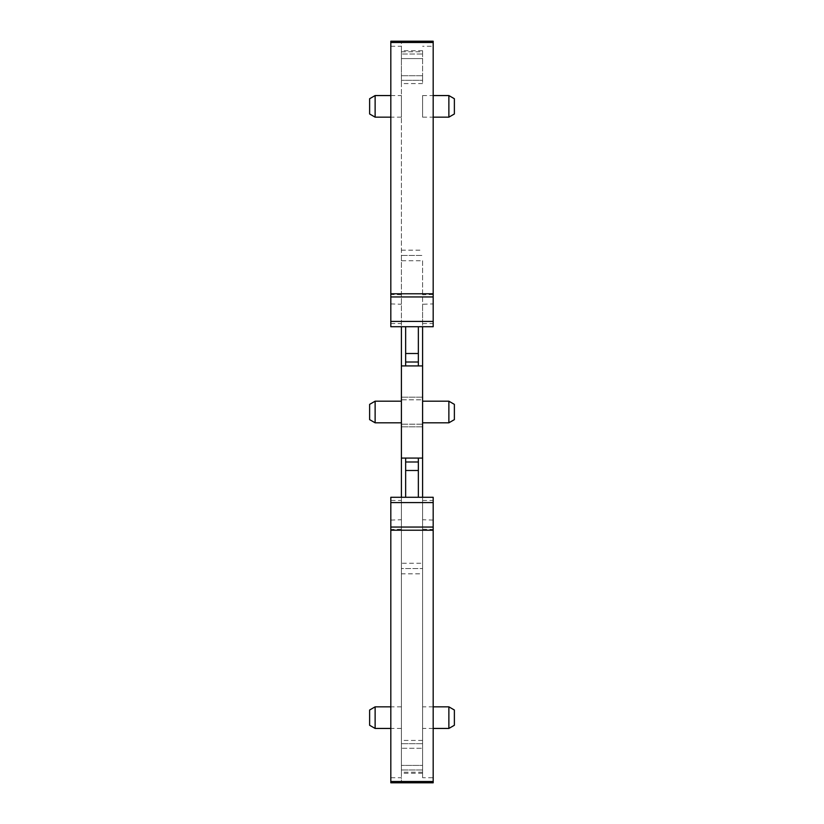 <?xml version="1.0" encoding="UTF-8"?>
<svg xmlns="http://www.w3.org/2000/svg" width="824" height="824" viewBox="0 0 824 824"><rect width="100%" height="100%" fill="white"/><g stroke="black" fill="none" stroke-linecap="round" stroke-linejoin="round"><path stroke-width="0.62" stroke-dasharray="4.12 3.09" d="M454.374 725.274L454.374 710.02M448.874 706.837L448.874 728.447M433.187 706.837L422.599 706.837L422.599 728.447L422.599 706.837M433.187 728.447L422.599 728.447M422.599 323.533L433.187 323.533L433.187 303.932L422.599 304.241L422.599 326.716L390.813 326.716L390.813 41.2M422.599 500.467L433.187 500.467L433.187 777.732L422.599 777.732L422.599 497.284L418.355 497.284L418.355 458.082L422.599 458.082M422.599 777.732L422.599 563.235L401.401 563.235L401.401 568.529L422.599 568.529L401.401 568.529L401.401 573.823L422.599 573.823M401.401 563.235L401.401 260.765L422.599 260.765L422.599 563.235M422.599 260.765L422.599 304.241M422.599 58.586L422.599 75.726L422.599 54.003L422.599 58.586L401.401 58.586L401.401 83.574L401.401 50.738L401.401 58.586L422.599 58.586M422.599 54.003L422.599 50.738L422.599 54.003L401.401 54.003L422.599 54.003M422.599 80.309L422.599 75.726L422.599 83.574L422.599 80.309L401.401 80.309L422.599 80.309M422.599 399.815L422.599 424.185L422.599 399.815L401.401 399.815L401.401 426.832L401.401 397.168L401.401 399.815L422.599 399.815M422.599 424.185L422.599 426.832L422.599 424.185L401.401 424.185L422.599 424.185M422.599 401.195L422.599 412L422.599 401.195M422.599 422.805L422.599 412L422.599 422.805M422.599 748.274L422.599 765.414L422.599 748.274L401.401 748.274L401.401 740.426L401.401 773.262L401.401 748.274L422.599 748.274M422.599 765.414L422.599 773.262L422.599 765.414L401.401 765.414L422.599 765.414M422.599 117.163L422.599 95.553L422.599 117.163L433.187 117.163M433.187 326.716L422.599 326.716M422.599 365.918L418.355 365.918L418.355 326.716M433.187 497.284L422.599 497.284M390.813 497.284L418.355 497.284M390.813 520.068L401.401 519.759L401.401 500.467L390.813 500.467L390.813 782.8L433.187 782.8M422.599 772.201L401.401 772.201L401.401 782.8L401.401 777.732L390.813 777.732M401.401 772.201L401.401 573.823M401.401 260.765L401.401 255.471L422.599 255.471L401.401 255.471L401.401 41.2L401.401 326.716M433.187 303.932L433.187 46.268L422.599 46.268M448.874 422.805L448.874 401.195M422.599 95.553L433.187 95.553M448.874 117.163L448.874 95.553M401.401 294.786L390.813 294.498M401.401 519.759L401.401 777.732M401.401 500.467L401.401 497.284M401.401 728.447L401.401 706.837L401.401 728.447L390.813 728.447M401.401 412L401.401 422.805L401.401 412M401.401 117.163L401.401 95.553L401.401 117.163L390.813 117.163M405.645 326.716L405.645 365.918L401.401 365.918M401.401 458.082L405.645 458.082L405.645 497.284M454.374 419.632L454.374 404.368M454.374 113.98L454.374 98.725M401.401 706.837L390.813 706.837M375.126 706.837L375.126 728.447M375.126 422.805L375.126 401.195M390.813 95.553L401.401 95.553M375.126 117.163L375.126 95.553M369.626 710.02L369.626 725.274M369.626 419.632L369.626 404.368M369.626 113.98L369.626 98.725M422.599 426.832L401.401 426.832L422.599 426.832M422.599 397.168L401.401 397.168L422.599 397.168M433.187 520.068L422.599 519.759M422.599 529.193L433.187 529.502M401.401 250.177L422.599 250.177M401.401 51.799L422.599 51.799M433.187 294.498L422.599 294.807M390.813 323.533L401.401 323.533M390.813 46.268L401.401 46.268M390.813 303.932L401.401 304.241M401.401 529.193L390.813 529.502M422.599 75.726L401.401 75.726L422.599 75.726M422.599 769.997L401.401 769.997L422.599 769.997M422.599 743.691L401.401 743.691L422.599 743.691M422.599 83.574L401.401 83.574M422.599 50.738L401.401 50.738M422.599 773.262L401.401 773.262M422.599 740.426L401.401 740.426"/><path stroke-width="1.24" d="M454.374 710.02L448.874 706.837L454.374 710.02L454.374 725.274L448.874 728.447L448.874 706.837L433.187 706.837M448.874 728.447L433.187 728.447M422.599 497.284L422.599 326.716M433.187 323.533L433.187 326.716L390.813 326.716L390.813 321.422L433.187 321.422L433.187 326.716M422.599 365.918L418.355 365.918L418.355 326.716M401.401 497.284L401.401 365.918L418.355 365.918M401.401 458.082L418.355 458.082L418.355 497.284M422.599 458.082L418.355 458.082M433.187 497.284L433.187 502.578L390.813 502.578L390.813 497.284L433.187 497.284L433.187 500.467M433.187 777.732L433.187 782.8L390.813 782.8L390.813 530.213L433.187 530.213L433.187 502.578M433.187 46.268L433.187 41.2L390.813 41.2L433.187 41.2L433.187 321.422M422.599 401.195L448.874 401.195L448.874 422.805L422.599 422.805M433.187 117.163L448.874 117.163L448.874 95.553L433.187 95.553M390.813 41.2L390.813 321.422M401.401 365.918L401.401 326.716M405.645 326.716L405.645 365.918M405.645 497.284L405.645 458.082M433.187 782.8L433.187 530.213M390.813 500.467L390.813 497.284M390.813 502.578L390.813 530.213M448.874 422.805L454.374 419.632L454.374 404.368L448.874 401.195M448.874 95.553L454.374 98.725L454.374 113.98L448.874 117.163M390.813 728.447L375.126 728.447L375.126 706.837L390.813 706.837M375.126 422.805L369.626 419.632L369.626 404.368L375.126 401.195L375.126 422.805L401.401 422.805M375.126 401.195L401.401 401.195M375.126 117.163L369.626 113.98L369.626 98.725L375.126 95.553L375.126 117.163L390.813 117.163M375.126 95.553L390.813 95.553M369.626 710.02L375.126 706.837L369.626 710.02L369.626 725.274L375.126 728.447M405.645 353.506L418.355 353.506M405.645 362.014L418.355 362.014M405.645 461.986L418.355 461.986M405.645 470.494L418.355 470.494M433.187 781.513L390.813 781.513M390.813 42.488L433.187 42.488M390.813 293.787L433.187 293.787M390.813 296.949L433.187 296.949M390.813 527.051L433.187 527.051"/></g></svg>

